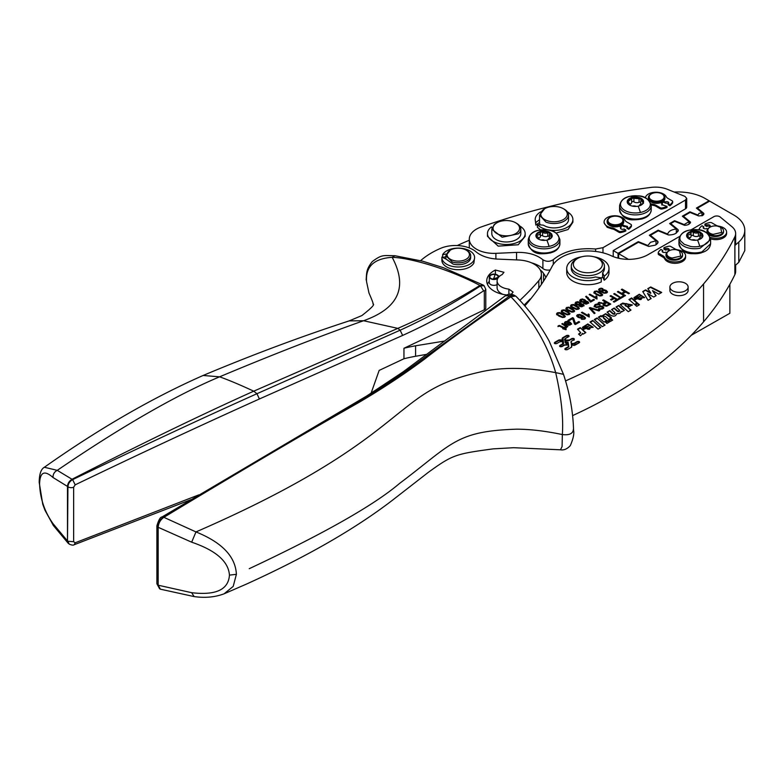 <?xml version="1.0" encoding="UTF-8"?>
<svg xmlns="http://www.w3.org/2000/svg" width="784" height="784" viewBox="0 0 784 784"><rect width="100%" height="100%" fill="white"/><g stroke="black" fill="none" stroke-linecap="round" stroke-linejoin="round"><path stroke-width="1.18" d="M702.925 235.984L699.926 232.74A8.183 4.724 0 0 0 691.841 231.995A8.183 4.724 0 0 0 686.696 235.67A8.183 4.724 0 0 0 686.627 235.974M702.876 236.239L702.484 233.975L700.014 231.927A8.183 4.724 0 0 0 699.926 231.888A8.183 4.724 0 0 0 699.838 231.848A8.183 4.724 0 0 0 692.027 231.113A8.183 4.724 0 0 0 691.949 231.133A8.183 4.724 0 0 0 691.841 231.153A8.183 4.724 0 0 0 691.743 231.172A8.183 4.724 0 0 0 686.715 234.759A8.183 4.724 0 0 0 686.696 234.828A8.183 4.724 0 0 0 686.686 234.886A8.183 4.724 0 0 0 686.598 235.563A8.183 4.724 0 0 0 687.078 237.15A8.183 4.724 0 0 0 689.548 239.189A8.183 4.724 0 0 0 689.636 239.228A8.183 4.724 0 0 0 689.724 239.267A8.183 4.724 0 0 0 697.535 240.012A8.183 4.724 0 0 0 697.613 239.992A8.183 4.724 0 0 0 697.711 239.973A8.183 4.724 0 0 0 697.809 239.943A8.183 4.724 0 0 0 702.836 236.366A8.183 4.724 0 0 0 702.856 236.298L702.964 235.563M702.719 236.69A1.254 0.725 0 0 0 702.18 236.386A3.861 2.225 0 0 1 700.034 234.387A3.861 2.225 0 0 1 700.308 233.563A1.254 0.725 0 0 0 700.396 233.299A1.254 0.725 0 0 0 699.926 232.74A1.254 0.725 0 0 0 698.446 232.691A3.861 2.225 0 0 1 693.281 232.221A1.254 0.725 0 0 0 691.841 231.995A1.254 0.725 0 0 0 691.037 232.672A1.254 0.725 0 0 0 691.047 232.721A3.861 2.225 0 0 1 691.047 232.858A3.861 2.225 0 0 1 687.754 235.063A1.254 0.725 0 0 0 686.696 235.67A1.254 0.725 180 0 0 686.686 235.778A1.254 0.725 180 0 0 687.382 236.435A3.861 2.225 180 0 1 689.528 238.424A3.861 2.225 180 0 1 689.352 239.091M691.047 236.033A1.254 0.725 180 0 1 691.841 235.445A1.254 0.725 180 0 1 693.281 235.67A3.861 2.225 180 0 0 698.446 236.151A1.254 0.725 180 0 1 699.926 236.19A1.254 0.725 180 0 1 700.034 236.239M702.062 237.709A1.254 0.725 180 0 1 701.807 237.748A3.861 2.225 180 0 0 698.524 239.757M691.694 239.933A3.861 2.225 180 0 1 695.702 240.257M701.435 252.811A14.661 8.467 180 0 1 692.488 253.624M735.647 265.11L735.647 271.411A20.717 11.956 180 0 1 734.873 274.645A476.437 275.066 180 0 1 703.562 321.832A476.437 275.066 180 0 1 685.618 340.922A476.437 275.066 180 0 1 637.784 379.358A476.437 275.066 180 0 1 613.656 394.421A476.437 275.066 180 0 1 572.683 415.569M690.978 229.879L713.842 216.678A4.145 2.391 180 0 1 720.173 216.992L731.893 226.664A20.717 11.956 180 0 1 735.647 233.524A20.717 11.956 180 0 1 734.873 236.758A476.437 275.066 180 0 1 703.562 283.945A476.437 275.066 180 0 1 637.784 341.471A476.437 275.066 180 0 1 613.656 356.534A476.437 275.066 180 0 1 565.529 380.906M735.647 233.524L735.647 242.315A20.717 11.956 180 0 1 734.912 245.461L734.912 265.756L738.783 262.317L744.8 250.596L744.8 230.3A37.289 21.531 0 0 0 733.883 215.081L709.677 201.106L697.486 208.142L697.486 208.975M524.829 305.917A414.295 239.189 180 0 0 535.766 292.393A414.295 239.189 180 0 0 552.122 266.344A37.289 21.531 180 0 1 562.206 256.878A37.289 21.531 180 0 1 609.344 254.908A37.289 21.531 180 0 1 611.412 255.809A27.264 15.739 180 0 0 647.907 254.741L679.777 236.337M566.734 272.166A21.129 12.201 0 0 0 566.724 272.499A21.129 12.201 0 0 0 578.817 283.524A21.129 12.201 0 0 0 601.259 281.926L601.259 277.869L595.389 276.968A16.572 9.565 0 0 1 576.132 275.204A16.572 9.565 0 0 1 571.948 271.137A16.572 9.565 0 0 1 571.281 268.442L571.281 266.07A16.572 9.565 180 0 1 576.132 259.308L577.602 258.465A14.504 8.369 180 0 1 596.712 257.75A14.504 8.369 180 0 1 598.104 258.465A14.504 8.369 180 0 1 601.769 262.023A14.504 8.369 180 0 1 591.94 272.42A14.504 8.369 180 0 1 573.937 266.736A14.504 8.369 180 0 1 577.602 258.465M608.972 272.166A21.129 12.201 0 0 1 608.982 272.499A21.129 12.201 0 0 1 604.19 280.241L604.19 276.184A21.129 12.201 0 0 0 608.982 268.442A21.129 12.201 0 0 0 593.674 256.711M585.472 332.798L580.199 327.634L585.844 332.583L583.218 334.102L582.336 333.327L582.404 334.121M580.199 327.634L577.494 329.202L580.65 332.563L578.572 334.092L580.464 335.768L582.424 333.857M580.601 332.818L579.023 334.494M580.199 328.173L577.867 329.525M593.086 327.447L587.814 324.478L582.492 327.585M585.56 326.928L588.608 326.183L583.541 329.104L593.106 327.183L587.814 323.939L582.463 327.31L582.953 328.437L585.521 326.752L585.521 327.291M588.608 326.183L583.913 329.427M592.704 320.44L589.999 321.999L598.055 329.113L600.789 327.536L592.704 320.44L600.417 327.751M596.967 317.981L594.262 319.539L602.318 326.654L605.052 325.076L596.967 317.981L604.68 325.291M603.327 317.373L606.738 320.538L604.033 322.106L598.408 317.148L601.034 315.629L601.72 316.814L605.689 313.659L601.7 316.079M611.069 318.039L605.689 314.198M607.776 315.119L605.689 313.659M607.776 314.57L611.432 317.824L608.727 319.392L605.532 316.54C603.621 316.03 603.014 316.462 603.709 317.843L603.268 317.108L603.268 317.647M607.884 320.783L605.473 322.175L606.914 323.449L609.315 322.057L607.884 320.783L608.952 322.273M616.391 307.308L618.733 305.417L624.358 310.366L621.732 311.885L620.987 311.238C621.006 312.992 619.585 313.776 616.743 313.61C615.803 316.422 613.647 316.873 610.256 314.982L607.071 312.15L609.776 310.582L607.433 312.473M615.048 313.306L614.734 312.414C615.244 313.688 614.636 314.012 612.931 313.404L612.931 313.943C614.636 314.56 615.244 314.227 614.734 312.953M614.734 312.414L611.549 309.562L614.254 307.994L611.912 309.896M619.517 310.729L619.213 309.837C619.713 311.101 619.115 311.434 617.4 310.817L617.4 311.356C619.115 311.973 619.713 311.64 619.213 310.376M618.733 305.417L616.018 306.975L619.213 309.837M630.61 310.307L627.837 307.348L632.286 304.907L623.437 303.261L623.486 304.143L622.849 303.575L620.565 304.898M632.267 305.182L623.466 303.526M637.921 303.428L635.207 304.986L636.716 306.319L639.421 304.751L637.921 303.428L635.579 305.319M639.048 304.966L637.921 303.967M644.556 297.753L639.293 294.774L633.972 297.881M637.029 297.234L640.087 296.479L635.02 299.41L644.575 297.479L639.283 294.235L633.942 297.616L634.432 298.733L636.99 297.048L636.99 297.587M640.087 296.479L635.393 299.733M652.504 290.639L658.766 294.137L661.716 292.432L650.691 286.964L647.78 288.639L650.73 292.785L645.634 289.884L642.733 291.56L648.074 300.311L651.141 298.547L647.515 293.52L653.748 297.038L656.12 295.666L652.504 290.639L655.845 295.823M647.515 293.52L650.857 298.704M645.634 289.884L642.978 291.952M650.73 292.785L650.73 293.334L645.634 290.423M650.691 286.964L648.054 289.022M661.216 292.726L650.691 287.503M571.565 345.215L575.113 345.127L579.209 342.755C579.846 341.599 579.16 341.197 577.151 341.569L574.006 343.382L571.252 343.51L571.34 341.226L573.947 339.727C574.584 338.561 573.898 338.159 571.889 338.531L569.282 340.04L565.333 340.089L565.538 338.502L568.684 336.689C569.321 335.523 568.635 335.131 566.626 335.493L562.53 337.855L562.373 339.913L558.816 340.001L554.729 342.363C554.082 343.529 554.768 343.921 556.787 343.559L559.923 341.746L562.677 341.618L562.598 343.902L559.992 345.401C559.345 346.567 560.031 346.959 562.05 346.597L564.656 345.087L568.596 345.038L568.39 346.626L565.244 348.439C564.607 349.605 565.293 349.997 567.302 349.635L571.399 347.263L571.565 345.215L571.771 346.9M571.399 347.263L571.81 346.763M568.772 345.999L568.39 347.165L564.901 349.311M565.244 348.988L565.244 348.439L564.823 349.037M560.197 345.822L559.639 346.273M559.992 345.95L559.992 345.401L559.56 345.999M562.373 339.913L562.373 340.452L558.816 340.55L554.376 343.235M554.729 342.912L554.729 342.363L554.298 342.961M562.745 338.276L562.118 339.07M562.53 338.404L562.53 337.855L562.118 338.531M569.037 336.365L568.488 335.944M568.684 336.689L569.106 336.091M565.333 340.089L565.538 338.502M568.194 340.266L568.194 340.805L565.333 340.628M573.947 340.266C574.584 339.1 573.898 338.708 571.889 339.08L568.194 340.805M573.947 339.727L574.368 339.129M571.252 343.51L571.34 341.226M579.552 342.432L579.013 342.02M579.209 342.755L579.631 342.167M505.268 295.862C508.032 293.814 511.001 293.618 514.177 295.264L505.259 295.862L402.937 371.998L366.912 395.871L162.043 516.97C160.387 516.911 158.662 519.87 156.888 525.848A2.901 1.676 0 0 0 157.702 527.015L158.172 527.299C158.515 523.104 160.397 519.782 163.836 517.342C241.07 470.733 306.083 432.445 358.886 402.457C382.416 388.639 404.26 374.223 424.418 359.219C447.056 341.599 475.878 320.783 510.903 296.783C532.895 319.686 547.82 344.97 555.67 372.625C561.285 396.9 563.52 417.549 562.353 434.571L562.089 446.557L560.472 449.8L513.647 447.703L493.156 448.869C455.416 453.995 452.74 454.72 428.221 472.419L392.578 500.133C355.211 528.867 306.475 556.865 246.362 584.129L223.812 593.929M191.668 592.694L158.172 585.207L160.416 589.186L194.118 596.575L191.668 592.694C215.884 595.526 228.477 589.666 229.438 575.123C228.477 561.422 215.884 550.446 191.668 542.185L195.971 531.924C328.231 474.428 372.694 433.532 403.446 409.434L403.574 409.326C425.006 392.284 441.794 380.789 478.661 372.361L478.906 372.312C500.496 367.01 526.084 367.108 555.67 372.625L563.49 374.321L549.182 341.118C540.303 324.801 529.308 309.935 516.186 296.509L515.539 296.009L510.903 296.783L509.561 296.038L427.652 355.25C400.849 375.467 380.524 388.648 353.447 404.858C302.154 435.355 232.231 474.555 163.415 517.117L195.971 531.924C222.029 542.45 235.504 556.581 236.396 574.319L233.201 586.403L224.067 593.821C214.983 597.212 204.996 598.133 194.118 596.575L194.177 596.585M658.05 242.109L657.649 241.266C658.55 242.315 657.796 243.599 655.385 245.118L648.711 246.431L638.401 242.256L618.625 253.673L628.464 259.347M618.625 253.673L618.625 258.25M668.85 250.292A2.068 1.196 -0 0 0 665.685 250.116L663.921 249.106L663.921 247.754A16.836 9.722 0 0 1 668.821 246.225A1.862 1.078 0 0 1 670.741 246.48L674.975 248.92A6.321 3.646 0 0 0 677.768 249.861A10.672 6.154 0 0 1 682.472 251.448A10.672 6.154 0 0 1 685.598 255.8A10.672 6.154 0 0 1 679.013 261.493A10.672 6.154 0 0 1 667.39 260.151A10.672 6.154 0 0 1 664.646 257.436A6.321 3.646 0 0 0 663.019 255.829L658.785 253.379A1.862 1.078 0 0 1 658.246 252.615A1.862 1.078 0 0 1 658.344 252.272A16.836 9.722 0 0 1 660.99 249.439L662.754 250.459A2.068 1.196 0 0 0 662.147 251.301A2.068 1.196 0 0 0 663.421 252.409A2.068 1.196 0 0 0 665.685 252.154L666.645 252.703M658.344 253.624A1.862 1.078 -0 0 0 658.246 253.977A1.862 1.078 -0 0 0 658.785 254.731L663.019 257.181A6.321 3.646 -0 0 1 664.646 258.789A10.672 6.154 -0 0 0 667.39 261.503A10.672 6.154 -0 0 0 679.013 262.846A10.672 6.154 -0 0 0 685.598 257.152L685.598 255.8M662.754 250.459L662.754 251.811A2.068 1.196 -0 0 0 662.509 251.978M582.032 256.711A21.129 12.201 0 0 0 571.516 260.7A21.129 12.201 0 0 0 566.724 268.442A21.129 12.201 0 0 0 578.817 279.467A21.129 12.201 0 0 0 601.259 277.869M709.863 226.615A2.068 1.196 -0 0 0 706.698 226.439L704.934 225.429L704.934 224.077A16.836 9.722 0 0 1 709.834 222.548A1.862 1.078 0 0 1 711.754 222.803L715.988 225.243A6.321 3.646 0 0 0 718.781 226.184A10.672 6.154 0 0 1 723.485 227.762A10.672 6.154 0 0 1 726.611 232.123A10.672 6.154 0 0 1 721.074 237.523A10.672 6.154 0 0 1 710.206 237.307M710.559 238.787A10.672 6.154 -0 0 0 721.251 238.816A10.672 6.154 -0 0 0 726.611 233.475L726.611 232.123M707.658 229.026L706.698 228.467A2.068 1.196 0 0 1 704.434 228.732A2.068 1.196 0 0 1 703.16 227.625A2.068 1.196 0 0 1 703.767 226.782L703.767 228.134A2.068 1.196 -0 0 0 703.522 228.301M590.107 328.114L589.784 327.134L587.373 329.064C589.548 329.594 590.352 329.133 589.784 327.673M590.372 322.332L592.704 320.979M594.635 319.872L596.967 318.52M598.78 317.471L601.034 316.168L601.72 316.814M603.709 318.382L606.375 320.754M605.846 322.508L607.884 321.322M618.733 305.956L623.986 310.582M614.254 308.543L617.4 311.356M609.776 311.121L612.931 313.943M624.985 304.721L625.358 305.74C627.768 307.152 628.807 306.926 628.484 305.064M628.484 304.525C626.132 303.134 625.093 303.359 625.358 305.201C627.749 306.603 628.788 306.377 628.484 304.525L628.876 305.593M641.577 298.41L641.263 297.43L638.852 299.361C641.028 299.9 641.822 299.439 641.263 297.969M562.598 344.441L562.981 343.813L562.598 344.441M568.39 347.165L568.772 346.548L568.39 347.165M565.823 343.353L566.538 343.764L565.823 342.814M574.015 345.568L574.015 345.029L571.497 344.872L571.565 345.421M571.497 345.421L571.311 343.843L574.417 343.617L577.563 341.804L578.915 342.441M562.941 338.1L563.559 343.235L560.393 345.636L561.638 346.352L564.245 344.852L568.537 344.695L568.351 343.666L565.244 342.843L564.578 339.158L568.273 336.444L567.038 335.728L562.941 338.1L563.52 343.588M564.578 339.158L565.274 338.717M565.137 338.806L564.578 339.697M420.645 260.641A82.859 47.834 180 0 1 440.588 248.352A24.853 14.347 180 0 1 476.025 251.801A28.998 16.738 180 0 0 497.918 259.112L518.351 259.974A24.853 14.347 180 0 1 541.401 274.282A24.853 14.347 180 0 1 538.824 280.643A410.15 236.797 180 0 1 519.861 300.36M530.66 298.988A6.213 3.587 0 0 1 530.151 299.008A410.15 236.797 180 0 1 524.114 305.094M540.274 270.019A20.717 11.956 180 0 1 543.586 273.508L543.586 281.113M542.9 259.739C546.409 261.846 549.868 261.827 553.288 259.671C563.667 251.174 577.779 247.626 595.624 249.008L602.965 247.685L685.49 200.038L686.706 198.352L684.932 196.392L667.37 189.287A20.717 11.956 0 0 0 650.945 187.415A565.979 326.761 0 0 0 481.16 226.978A24.667 14.239 0 0 0 469.302 239.149A24.667 14.239 0 0 0 495.9 253.34L516.568 252.409C527.632 252.125 536.403 254.565 542.9 259.739L542.9 268.54A28.998 16.738 180 0 0 531.532 262.836M371.067 393.274L379.162 370.411A7466.346 4310.657 -0 0 0 403.956 358.749L403.956 348.263A7466.346 4310.657 -0 0 0 484.326 309.778L484.326 291.168L483.62 290.835C456.915 308.22 429.916 323.086 402.643 335.425L259.396 398.978C199.949 425.712 138.552 454.328 75.186 484.835L73.637 487.217A4.145 2.391 180 0 1 67.934 486.756L67.493 540.931L69.188 544.116L67.934 541.254L73.637 541.715L73.637 487.217M198.862 494.851L75.186 542.783L73.637 541.715M678.346 230.408L677.935 229.555C677.748 233.064 674.612 234.877 668.536 234.984L658.227 230.81L650.426 235.318L650.426 236.151M690.557 222.421L690.332 221.97C690.087 224.048 688.156 225.165 684.55 225.312L674.671 221.313L670.712 223.607L670.712 224.44M697.486 208.142L703.571 213.16L702.729 215.473L698.72 215.963L690.028 212.444L683.423 216.266L683.423 217.099M738.783 262.317L738.783 242.021A37.289 21.531 0 0 0 744.8 230.3M668.723 251.017A8.281 4.782 0 0 0 668.419 251.194A8.281 4.782 0 0 0 665.988 254.575A8.281 4.782 0 0 0 671.937 259.161A8.281 4.782 180 0 0 682.56 254.575A8.281 4.782 180 0 0 680.13 251.194A8.281 4.782 180 0 0 679.826 251.017M665.988 254.575L665.988 255.417A8.281 4.782 0 0 0 671.937 260.014A8.281 4.782 0 0 0 682.56 255.417L682.56 254.575M604.19 276.184L602.612 272.793A16.572 9.565 0 0 0 604.425 268.442L604.425 266.07A16.572 9.565 180 0 1 590.215 275.547A16.572 9.565 180 0 1 571.948 268.765A16.572 9.565 180 0 1 571.281 266.07M604.19 280.241L602.612 276.85L602.612 272.793M709.736 227.34A8.281 4.782 0 0 0 709.422 227.517A8.281 4.782 0 0 0 707.001 230.898A8.281 4.782 0 0 0 712.95 235.484A8.281 4.782 180 0 0 723.573 230.898A8.281 4.782 180 0 0 721.143 227.517A8.281 4.782 180 0 0 720.839 227.34M707.001 230.898L707.001 231.741A8.281 4.782 0 0 0 707.991 234.004M708.266 234.279A8.281 4.782 0 0 0 712.95 236.327A8.281 4.782 0 0 0 723.573 231.741L723.573 230.898M624.926 304.996L625.358 305.74M566.538 343.225L568.292 343.323L568.106 342.314L565.646 341.795M574.015 345.029L578.798 343M560.393 345.636L560.139 346.538M519.645 225.91A18.845 10.888 180 0 1 525.162 233.612L525.162 236.317L518.204 244.765L498.212 246.137L487.472 236.317L487.462 233.612A18.845 10.888 180 0 1 491.519 226.87L491.999 227.879M535.854 225.116L539.539 222.431L539.539 219.726L535.854 222.411L535.854 225.116L535.188 219.54A18.845 10.888 180 0 1 540.715 211.847M567.371 211.847A18.845 10.888 180 0 1 572.222 216.668A18.845 10.888 180 0 1 572.888 219.54L572.888 222.244L568.057 229.526L556.042 233.073M540.676 229.928L537.383 227.34L537.383 224.636L543.253 225.135L545.958 226.488A14.504 8.369 0 0 0 560.864 226.929A14.504 8.369 0 0 0 568.537 219.54L568.537 215.149A14.504 8.369 180 0 1 560.864 222.529A14.504 8.369 180 0 1 545.958 222.097L539.539 215.149L544.664 208.72A13.259 7.654 180 0 1 561.089 207.642A13.259 7.654 180 0 1 561.432 207.78A13.259 7.654 180 0 1 563.412 208.72A13.259 7.654 180 0 1 564.274 218.991A13.259 7.654 180 0 1 546.644 220.48A13.259 7.654 180 0 1 544.664 208.72M539.539 222.431A14.504 8.369 0 0 0 540.274 224.881M541.793 253.732L550.74 252.909M633.109 219.794L642.057 218.971M650.945 201.89A7.869 4.547 0 0 0 654.434 203.125A7.869 4.547 0 0 0 660.559 202.713L662.313 203.722L661.902 205.075M651.171 204.889L653.16 205.339A6.321 3.646 0 0 1 655.953 206.27L660.187 208.72A1.862 1.078 0 0 0 662.108 208.975A16.836 9.722 0 0 0 666.998 207.446L666.998 206.427A16.836 9.722 0 0 1 662.108 207.966A1.862 1.078 0 0 1 660.187 207.701L655.953 205.261A6.321 3.646 0 0 0 653.16 204.32A10.672 6.154 0 0 1 650.936 203.811M669.928 205.751L669.928 204.742L668.174 203.722L668.174 204.742L669.928 205.751A16.836 9.722 0 0 0 672.584 202.929A1.862 1.078 0 0 0 672.682 202.576A1.862 1.078 0 0 0 672.584 202.233M668.585 203.389L665.244 203.046L665.244 202.037A2.068 1.196 0 0 1 667.498 201.772A2.068 1.196 0 0 1 668.781 202.88A2.068 1.196 0 0 1 668.174 203.722M661.598 203.311A7.869 4.547 0 0 0 663.489 202.037L665.244 203.046M609.717 225.449A7.869 4.547 0 0 0 613.206 226.684A7.869 4.547 0 0 0 619.331 226.262L621.085 227.282L620.673 228.634M604.101 221.941L604.101 222.95L607.218 227.311L611.932 228.889A6.321 3.646 0 0 1 614.725 229.83L618.958 232.27A1.862 1.078 0 0 0 620.879 232.534A16.836 9.722 0 0 0 625.779 230.996L625.779 229.986A16.836 9.722 0 0 1 620.879 231.515A1.862 1.078 0 0 1 618.958 231.26L614.725 228.81A6.321 3.646 0 0 0 611.932 227.879A10.672 6.154 0 0 1 607.218 226.292A10.672 6.154 0 0 1 604.101 221.941A10.672 6.154 0 0 1 610.687 216.247A10.672 6.154 0 0 1 622.31 217.58A10.672 6.154 0 0 1 625.054 220.304A6.321 3.646 0 0 0 626.671 221.911L630.904 224.361A1.862 1.078 0 0 1 631.453 225.116A1.862 1.078 0 0 1 631.355 225.469A16.836 9.722 0 0 1 628.699 228.291L628.699 229.31A16.836 9.722 0 0 0 631.355 226.478A1.862 1.078 0 0 0 631.453 226.135A1.862 1.078 0 0 0 631.355 225.782M628.699 228.291L626.945 227.282L626.945 228.291L628.699 229.31M627.357 226.939L624.015 226.605L624.015 225.586L627.553 226.429L626.945 227.282M620.369 226.87A7.869 4.547 0 0 0 622.261 225.586L624.015 226.605M403.956 348.263A124.284 71.756 180 0 1 415.598 345.783L443.783 341.177M403.956 358.749A124.284 71.756 180 0 1 415.598 356.269L426.672 354.339M672.172 258.024A7.458 4.302 180 0 1 668.997 250.851A7.458 4.302 180 0 1 676.376 249.763L679.542 250.851L680.688 256.094L672.172 258.024M713.185 234.347A7.458 4.302 180 0 1 710.01 227.174A7.458 4.302 180 0 1 717.389 226.086L720.555 227.174L721.701 232.417L713.185 234.347M589.784 327.134C590.362 328.594 589.558 329.064 587.373 328.516M641.263 297.43C641.831 298.9 641.028 299.361 638.852 298.822M571.497 344.872L571.311 343.843M563 344.137L563.559 343.47M550.241 269.892A6.213 3.587 180 0 1 542.9 268.54M686.706 198.352L686.706 207.143A4.145 2.391 180 0 1 685.49 208.838L613.225 250.557L618.037 253.33L618.037 258.112M662.313 203.722L661.706 204.575L666.998 206.427M645.35 197.931A10.672 6.154 0 0 1 652.278 192.609A10.672 6.154 0 0 1 663.538 194.03A10.672 6.154 0 0 1 666.282 196.745A6.321 3.646 0 0 0 667.899 198.362L672.133 200.802A1.862 1.078 0 0 1 672.682 201.566A1.862 1.078 0 0 1 672.584 201.909A16.836 9.722 0 0 1 669.928 204.742M663.568 201.067L665.244 202.037M663.489 202.037L663.489 201.135M621.085 227.282A2.068 1.196 0 0 0 620.477 228.124A2.068 1.196 0 0 0 621.761 229.232A2.068 1.196 0 0 0 624.015 228.967L625.779 229.986M622.339 224.616L624.015 225.586M622.261 225.586L622.261 224.685M162.043 516.97L163.415 517.117C159.985 519.478 158.074 522.771 157.702 527.015L158.172 585.207L158.172 527.299L191.668 542.185M656.032 244.716L656.032 240.776L650.514 242.305L647.858 245.5L638.303 241.639L618.037 253.33M647.839 245.323L647.858 246.078M656.032 240.776L649.348 235.259L658.129 230.192L667.674 234.053C668.556 231.231 671.437 229.575 676.318 229.065L669.634 223.548L674.583 220.696L684.109 224.547L689.018 221.715L682.345 216.208L689.93 211.827L689.93 212.503M667.664 233.857L667.674 234.632M674.25 192.07A38.21 22.06 0 0 1 705.041 198.43L709.089 200.763L696.408 208.083L701.964 212.67L699.093 213.375L697.868 215.032L689.93 211.827M697.868 214.934L697.868 215.62M638.303 241.639L638.303 242.315M658.129 230.192L658.129 230.868M676.318 233.073L676.318 229.065M674.583 220.696L674.583 221.372M684.109 225.126L684.109 224.547M689.018 224.214L689.018 221.715M701.964 215.825L701.964 212.67M709.089 200.763L709.089 201.439M44.365 467.264L57.261 470.341C122.069 426.222 176.184 395.048 219.608 376.82L203.105 375.477C152.174 397.939 99.264 428.534 44.365 467.264C40.993 469.116 39.269 474.153 39.2 482.385L39.582 483.62C40.043 471.997 44.521 469.969 53.028 477.525L67.493 486.423L67.493 540.931L53.028 523.673L53.371 525.496L68.394 543.498M39.582 483.62C40.043 498.33 44.531 511.678 53.028 523.673M53.028 477.525C52.9 474.271 54.312 471.87 57.261 470.341L72.618 479.632C141.394 446.596 202.84 417.95 256.946 393.715L400.134 330.201L397.811 328.369L253.722 391.177C200.528 415.079 139.993 444.43 72.099 479.23C69.247 480.974 67.718 483.365 67.493 486.423L67.934 486.756C68.169 483.699 69.727 481.327 72.618 479.632L75.186 484.835M402.643 335.425L400.134 330.201C427.398 317.843 454.191 303.075 480.514 285.905L479.935 285.454C450.888 269.941 411.345 257.838 392.176 257.328C373.958 258.524 365.422 266.638 366.559 281.681L368.98 293.03C372.38 300.801 373.703 304.447 372.929 303.976C375.222 304.163 371.538 308.024 361.875 315.57L349.164 320.891L363.57 320.734L397.811 328.369C425.242 316.511 452.613 302.203 479.935 285.454L483.777 285.523M483.62 290.835L480.514 285.905L484.091 285.729L485.796 289.335L484.326 291.168M483.189 285.043L443.411 267.707L422.654 261.19L394.96 255.731L392.176 257.328C408.082 287.199 398.546 308.337 363.57 320.734C319.186 336.473 271.195 355.162 219.608 376.82C228.81 380.093 240.178 384.875 253.722 391.177L256.946 393.715L259.396 398.978M446.174 253.987L442.627 254.722L442.627 257.436L445.822 256.77M511.325 294.314L513.089 292.069L508.885 289.129A14.504 8.369 180 0 1 497.105 280.907A14.504 8.369 180 0 1 502.152 274.557L503.955 272.293L495.4 270.029L495.4 274.243M502.818 294.333A14.504 8.369 180 0 1 497.105 287.679L497.105 280.907M498.457 276.076A5.174 2.989 180 0 1 499.712 276.115M487.452 284.288A24.853 14.347 180 0 1 489.304 281.338M497.105 284.631A4.665 2.695 180 0 1 489.745 283.788A4.665 2.695 180 0 1 489.304 282.642L489.304 276.801A4.665 2.695 180 0 1 492.95 274.175A4.665 2.695 180 0 1 498.183 275.654A4.665 2.695 180 0 1 498.624 276.801A4.665 2.695 180 0 1 498.565 277.252M249.243 568.694C323.978 533.561 374.056 505.161 399.477 483.493C452.446 443.656 455.602 431.122 516.832 429.171L517.136 429.181C530.601 429.25 545.664 431.053 562.353 434.571C569.409 435.385 573.094 433.581 573.398 429.181M515.686 222.783L516.568 223.293A14.504 8.369 180 0 1 520.811 229.212A14.504 8.369 180 0 1 518.675 233.583A14.504 8.369 180 0 1 518.43 233.808L502.162 237.229L491.813 229.212L494.194 224.616A14.504 8.369 180 0 1 496.056 223.293L496.938 222.783A13.259 7.654 180 0 1 515.686 222.783A13.259 7.654 180 0 1 517.616 232.201A13.259 7.654 180 0 1 517.391 232.397A13.259 7.654 180 0 1 499.036 234.592A13.259 7.654 180 0 1 495.233 223.999A13.259 7.654 180 0 1 496.938 222.783M563.412 208.72L564.294 209.22A14.504 8.369 180 0 1 568.537 215.149M651.102 194.03A8.281 4.782 0 0 0 650.789 194.197A8.281 4.782 0 0 0 648.368 197.578L648.368 198.43A8.281 4.782 0 0 0 654.317 203.017A8.281 4.782 0 0 0 664.94 198.43L664.94 197.578A8.281 4.782 0 0 0 662.509 194.197A8.281 4.782 0 0 0 662.206 194.03M648.368 197.578A8.281 4.782 0 0 0 654.317 202.174A8.281 4.782 0 0 0 664.94 197.578M654.552 201.037A7.458 4.302 180 0 1 651.377 193.864A7.458 4.302 180 0 1 658.756 192.776A7.458 4.302 180 0 1 661.921 193.864A7.458 4.302 180 0 1 663.068 199.097A7.458 4.302 180 0 1 654.552 201.037M609.874 217.58A8.281 4.782 0 0 0 609.57 217.756A8.281 4.782 0 0 0 607.139 221.137L607.139 221.98A8.281 4.782 0 0 0 613.088 226.566A8.281 4.782 0 0 0 623.711 221.98L623.711 221.137A8.281 4.782 0 0 0 621.281 217.756A8.281 4.782 0 0 0 620.977 217.58M607.139 221.137A8.281 4.782 0 0 0 613.088 225.723A8.281 4.782 0 0 0 623.711 221.137M613.323 224.587A7.458 4.302 180 0 1 610.148 217.413A7.458 4.302 180 0 1 617.527 216.325A7.458 4.302 180 0 1 620.703 217.413A7.458 4.302 180 0 1 621.839 222.656A7.458 4.302 180 0 1 613.323 224.587M570.527 323.802L570.105 325.037L570.527 324.302L570.105 325.037L567.381 324.841L567.381 324.341L570.105 324.527L570.527 323.802L569.801 322.939L567.381 324.341M581.885 316.383L581.473 317.618L581.885 316.893L580.219 317.853L578.67 317.353L577.769 315.923L580.219 317.344L581.885 316.383L579.435 314.992L577.769 315.923L578.082 315.217M607.286 305.172L609.188 304.074L606.003 306.044L604.307 305.241L604.337 304.731L607.286 305.672M609.188 304.074L606.757 302.673L604.337 304.231M602.602 290.599L602.2 291.834L602.602 291.109L602.2 291.834L604.67 293.245L605.924 293.04L606.287 291.766L605.385 290.815L602.602 290.599L602.2 291.325L604.67 293.245M604.67 292.736L606.287 291.766M601.524 294.363L601.308 295.715L601.524 294.872L601.308 295.715L599.809 295.872L595.036 293.118L595.262 292.275L595.036 293.118L599.809 295.362L601.308 295.205L601.524 294.363L596.751 291.609L595.262 291.766L595.036 292.608L595.262 291.766M587.628 302.732L587.265 303.82L587.628 303.241L586.246 304.025L587.628 302.732L584.962 301.987L585.119 303.202L586.246 303.516M584.962 301.987L584.59 303.075L584.962 302.497L585.119 303.712L586.246 304.025M584.688 300.821L584.247 302.065L584.688 301.33L582.953 302.33L581.503 301.909L580.797 301.085L581.258 300.36L580.797 300.586L582.953 301.82L584.688 300.821L582.532 299.586L580.797 300.586L581.258 299.851M582.963 305.427L582.6 306.515L582.963 305.927L581.581 306.72L582.963 305.427L580.297 304.682L580.444 305.897L581.581 306.211M580.297 304.682L579.915 305.77L580.297 305.192L580.444 306.407L581.581 306.72M580.023 303.516L579.582 304.751L580.023 304.025L578.288 305.015L576.838 304.604L576.122 303.78L576.593 303.055L576.122 303.271L578.288 304.515L580.023 303.516L577.867 302.281L576.122 303.271L576.593 302.546M578.2 307.828L577.975 309.18L578.2 308.337L577.975 309.18L576.475 309.337L571.703 306.583L571.938 305.74L571.703 306.583L576.475 308.837L577.975 308.671L578.2 307.828L573.418 305.074L571.938 305.231L571.703 306.074L571.938 305.231M573.535 310.523L573.31 311.875L573.535 311.032L573.31 311.875L571.81 312.032L567.038 309.278L567.263 308.435L567.038 309.278L571.81 311.532L573.31 311.366L573.535 310.523L568.753 307.769L567.263 307.926L567.038 308.769L567.263 307.926M568.87 313.218L568.645 314.57L568.87 313.727L568.645 314.57L567.146 314.727L562.373 311.973L562.598 311.13L562.373 311.973L567.146 314.217L568.645 314.061L568.87 313.218L564.088 310.464L562.598 310.621L562.373 311.464L562.598 310.621M564.196 315.913L563.98 317.265L564.196 316.422L563.98 317.265L562.481 317.422L557.708 314.668L557.934 313.825L557.708 314.668L562.481 316.912L563.98 316.756L564.196 315.913L559.423 313.159L557.934 313.316L557.708 314.159L557.934 313.316M729.865 284.259L729.865 313.277L691.292 335.268M450.339 250.106L445.822 255.692L452.319 261.993A12.426 7.174 0 0 0 453.103 262.219A12.426 7.174 0 0 0 470.674 255.692A12.426 7.174 0 0 0 467.039 250.615L466.157 250.106A11.182 6.458 180 0 1 467.44 258.357A11.182 6.458 180 0 1 453.613 260.553A11.182 6.458 180 0 1 452.917 260.357A11.182 6.458 180 0 1 450.339 250.106A11.182 6.458 180 0 1 462.883 248.793A11.182 6.458 180 0 1 466.157 250.106M552.191 236.337L551.789 234.073L549.319 232.035A8.183 4.724 0 0 0 549.231 231.995A8.183 4.724 0 0 0 549.153 231.956A8.183 4.724 0 0 0 541.332 231.221A8.183 4.724 0 0 0 541.254 231.231A8.183 4.724 0 0 0 541.156 231.26A8.183 4.724 0 0 0 541.058 231.28A8.183 4.724 0 0 0 536.031 234.867A8.183 4.724 0 0 0 536.011 234.926A8.183 4.724 0 0 0 535.991 234.994A8.183 4.724 0 0 0 535.913 235.661A8.183 4.724 0 0 0 536.383 237.258A8.183 4.724 0 0 0 538.853 239.296A8.183 4.724 0 0 0 538.941 239.336A8.183 4.724 0 0 0 539.029 239.375A8.183 4.724 0 0 0 546.84 240.11A8.183 4.724 0 0 0 546.918 240.1A8.183 4.724 0 0 0 547.026 240.071A8.183 4.724 0 0 0 547.124 240.051A8.183 4.724 0 0 0 552.152 236.464A8.183 4.724 0 0 0 552.171 236.405L552.269 235.661M552.24 236.092L549.231 232.838A8.183 4.724 0 0 0 541.156 232.103A8.183 4.724 0 0 0 536.011 235.768A8.183 4.724 0 0 0 535.942 236.072M545.017 240.355A3.861 2.225 0 0 0 541.009 240.041M547.83 239.865A3.861 2.225 0 0 1 551.113 237.856A1.254 0.725 0 0 0 551.377 237.817M538.657 239.198A3.861 2.225 0 0 0 538.833 238.532A3.861 2.225 0 0 0 536.687 236.533A1.254 0.725 0 0 1 535.991 235.886A1.254 0.725 0 0 1 536.011 235.768A1.254 0.725 0 0 1 537.06 235.171A3.861 2.225 0 0 0 540.362 232.966A3.861 2.225 0 0 0 540.352 232.819A1.254 0.725 0 0 0 540.352 232.819A1.254 0.725 0 0 1 541.156 232.103A1.254 0.725 0 0 1 542.587 232.329A3.861 2.225 0 0 0 547.751 232.799L547.751 236.249A1.254 0.725 180 0 1 549.231 236.288A1.254 0.725 180 0 1 549.339 236.347M552.034 236.788A1.254 0.725 0 0 0 551.485 236.484A3.861 2.225 0 0 1 549.339 234.494A3.861 2.225 0 0 1 549.613 233.671A1.254 0.725 0 0 0 549.702 233.407A1.254 0.725 0 0 0 549.231 232.838A1.254 0.725 0 0 0 547.751 232.799M540.362 236.131A1.254 0.725 180 0 1 541.156 235.553A1.254 0.725 180 0 1 542.587 235.778A3.861 2.225 180 0 0 547.751 236.249M643.497 202.399A8.183 4.724 0 0 0 643.576 201.733A8.183 4.724 0 0 0 643.105 200.136A8.183 4.724 0 0 0 640.636 198.097A8.183 4.724 0 0 0 640.548 198.058A8.183 4.724 0 0 0 640.459 198.019A8.183 4.724 0 0 0 632.649 197.284A8.183 4.724 0 0 0 632.57 197.294A8.183 4.724 0 0 0 632.463 197.323A8.183 4.724 0 0 0 632.365 197.343A8.183 4.724 0 0 0 627.337 200.929A8.183 4.724 0 0 0 627.318 200.988A8.183 4.724 0 0 0 627.298 201.057A8.183 4.724 0 0 0 627.22 201.733A8.183 4.724 0 0 0 627.7 203.321A8.183 4.724 0 0 0 630.169 205.359A8.183 4.724 0 0 0 630.258 205.398A8.183 4.724 0 0 0 630.336 205.437A8.183 4.724 0 0 0 638.156 206.172A8.183 4.724 0 0 0 638.235 206.163A8.183 4.724 0 0 0 638.333 206.143A8.183 4.724 0 0 0 638.441 206.114A8.183 4.724 0 0 0 643.468 202.527A8.183 4.724 0 0 0 643.478 202.468A8.183 4.724 0 0 0 643.497 202.399M643.546 202.135L640.548 198.901A8.183 4.724 0 0 0 632.463 198.166A8.183 4.724 0 0 0 627.318 201.841A8.183 4.724 0 0 0 627.249 202.154M629.973 205.261A3.861 2.225 0 0 0 630.15 204.595A3.861 2.225 0 0 0 628.004 202.595A1.254 0.725 0 0 1 627.308 201.949A1.254 0.725 0 0 1 627.318 201.841L628.376 201.233L628.376 202.723M628.376 201.233L631.669 198.891L631.669 202.478A3.861 2.225 180 0 1 630.101 204.271M640.548 198.901L640.93 199.734L640.548 198.901L632.463 198.166L631.659 198.842M643.478 203.311L640.93 199.734L640.655 204.007A3.861 2.225 180 0 0 640.695 204.33M636.334 206.417A3.861 2.225 0 0 0 632.316 206.104M639.146 205.927A3.861 2.225 0 0 1 642.429 203.918A1.254 0.725 0 0 0 642.684 203.879M631.669 202.203A1.254 0.725 180 0 1 632.463 201.615A1.254 0.725 180 0 1 633.903 201.841A3.861 2.225 180 0 0 639.068 202.311A1.254 0.725 180 0 1 640.548 202.35A1.254 0.725 180 0 1 640.655 202.409M489.98 276.184A4.126 2.381 180 0 1 495.027 274.508A4.126 2.381 180 0 1 497.948 277.418L492.901 279.104A4.126 2.381 180 0 1 489.98 276.184M631.669 199.165L631.669 202.341A3.861 2.225 180 0 1 631.669 202.478M540.352 233.103L540.352 236.278A3.861 2.225 180 0 1 540.362 236.415A3.861 2.225 180 0 1 538.794 238.209M549.388 238.267A3.861 2.225 180 0 1 549.339 237.944L549.339 234.494M497.82 278.32A4.665 2.695 180 0 1 493.597 279.486A4.665 2.695 180 0 1 489.745 277.948A4.665 2.695 180 0 1 489.304 276.801M442.627 254.722A16.366 9.447 180 0 1 460.718 248.214A16.366 9.447 180 0 1 474.614 257.554A16.366 9.447 180 0 1 473.859 260.376A16.366 9.447 180 0 1 455.769 266.893A16.366 9.447 180 0 1 441.882 257.554A16.366 9.447 180 0 1 441.902 257.083L446.125 259.132L453.103 264.081A12.426 7.174 0 0 0 470.674 257.554A12.426 7.174 0 0 0 470.674 257.377M598.104 258.465L599.574 259.308A16.572 9.565 180 0 1 603.758 263.385A16.572 9.565 180 0 1 604.425 266.07M506.738 294.98A24.853 14.347 180 0 1 486.746 280.907A24.853 14.347 180 0 1 495.4 270.029M474.614 257.554L473.859 263.081A16.366 9.447 180 0 1 455.769 269.598A16.366 9.447 180 0 1 441.882 260.259L441.882 257.554M556.699 314.786L557.218 313.384L559.462 313.061L562.902 314.413L565.303 316.55M561.364 312.091L561.883 310.689L564.127 310.366L567.577 311.718L569.968 313.865M566.028 309.396L566.548 307.994L568.792 307.671L572.242 309.023L574.633 311.17M570.693 306.701L571.213 305.299L573.467 304.976L576.906 306.338L579.307 308.475M575.064 303.79L575.848 302.624L577.877 302.163L580.072 302.771L580.973 303.643L580.797 304.506L583.178 304.858L584.051 305.927M579.013 306.191L579.102 304.966L576.093 304.535L575.064 303.212M579.729 301.095L580.523 299.929L582.551 299.468L584.737 300.086L585.648 300.948L585.462 301.811L587.843 302.163L588.715 303.232M583.678 303.496L583.766 302.281L580.758 301.84L579.729 300.517M586.05 296.881L588.255 298.087L590.666 301.566L594.027 300.115M596.908 296.989L597.006 299.047M589.911 294.147L595.644 297.45L596.036 295.98L596.908 296.479L596.526 298.812L589.176 294.568L589.911 294.147L595.644 297.959L596.036 296.479L596.751 296.891M594.027 293.226L594.546 291.834L596.791 291.501L600.23 292.863L602.631 295M598.653 289.904L600.965 288.659L602.867 289.129M599.662 289.659L601.524 291.932L601.965 290.56L603.876 290.198L606.169 290.903L607.424 292.265M599.662 290.021L601.524 291.932M617.831 292.069L621.634 293.853L624.76 292.05L621.31 289.551L622.104 289.09L629.425 293.324L628.631 293.775L625.622 292.04L622.496 293.843L625.505 295.578L624.711 296.038L617.39 291.815L618.184 291.354L621.634 293.343L624.76 291.54M622.496 293.843L625.064 295.833M621.741 289.806L628.984 293.579M618.615 299.067L620.164 297.665L613.705 293.941L614.499 293.481L620.957 297.714L623.368 296.822M614.146 294.196L620.957 297.714M611.01 299.841L613.392 297.959L610.07 296.038L610.863 295.578L618.184 299.811L614.137 302.154L613.264 301.654L616.528 299.772L614.254 298.459L611.442 300.086L610.579 299.586L613.392 297.959M613.705 301.909L616.528 299.772M610.501 296.293L617.743 300.066M598.839 303.026L604.278 303.516L605.924 302.693L602.671 300.311L603.464 299.851L610.785 304.084L606.689 306.211L603.994 305.701L603.072 304.555M603.082 305.182L603.68 303.575L598.172 302.908L599.172 302.33L603.396 303.545M603.112 300.566L610.344 304.329M594.105 306.828L595.085 305.054L597.535 304.417L600.034 305.064M602.19 306.956L602.622 307.612L601.24 306.711L596.34 307.622L594.105 306.319L595.085 304.545L597.535 303.908L600.034 304.555L595.899 305.084L595.144 305.917L596.359 306.907L600.583 306.025L602.876 306.466L603.758 307.642L602.769 308.857L599.799 309.396L598.339 308.896L601.896 308.377L602.622 307.612L602.622 308.112L602.19 307.465L602.622 308.112L601.896 308.886L598.77 309.102M595.144 306.054L596.359 307.416L601.789 306.573L603.758 308.141M595.144 306.426L595.654 307.171L595.144 305.917M590.489 308.279L595.056 313.159L594.243 313.629L589.274 308.043L590.087 307.573L599.75 310.454L598.888 310.954L590.489 308.279L594.752 313.335M589.568 308.377L599.172 310.787M589.147 314.992L589.245 317.059M582.159 312.159L587.882 315.462L588.274 313.982L589.147 314.492L588.764 316.824L581.414 312.581L582.159 312.159L587.882 315.972L588.274 314.492L588.99 314.903M576.906 316.383L577.347 314.786L579.67 314.394L582.992 315.629L585.413 317.716L584.766 319.137L581.248 319.068L584.08 318.686L584.315 317.628L582.61 316.256L582.13 317.657L580.238 318L577.975 317.314L576.71 315.482L576.71 315.981L579.67 314.903L582.992 316.138L585.452 318.363M582.688 317.04L582.688 317.549M584.315 317.628L584.08 319.186L584.315 318.128L584.08 319.186L581.699 319.264M568.38 320.617L572.683 318.128L573.584 318.647L575.456 323.988L579.229 322.302M566.303 324.615L569.115 322.479L565.989 322.204L565.93 323.498L565.058 323.87L564.46 322.724L565.264 321.773L567.459 321.313L570.056 322.155L571.595 323.9M564.46 323.233L565.264 322.283L567.459 321.812L570.056 322.655L571.575 324.204M565.989 322.704L565.93 324.008L565.989 322.704M565.529 326.222L561.795 323.91L562.53 323.488L567.832 326.546L566.362 326.467L566.342 327.545L565.303 327.82L564.715 327.193L565.705 326.654L564.715 327.702M566.636 327.163L566.636 327.673M562.236 324.164L567.391 326.801M563.147 328.957L563.451 328.271L559.727 326.203L558.012 326.105L558.482 325.742L559.247 325.468L564.186 328.359L564.98 328.192M559.247 325.468L565.421 327.937L564.882 328.761L566.077 329.456M558.012 326.614L559.247 325.977M629.336 299.831L631.679 298.479L636.931 303.104M609.188 320.568L611.226 319.392L612.294 320.342M682.129 282.113A9.114 5.263 180 0 1 688.127 287.062A9.114 5.263 180 0 1 675.906 292.001A9.114 5.263 180 0 1 669.899 287.062A9.114 5.263 180 0 1 682.129 282.113M368.98 293.03L366.559 281.681M613.225 250.557L613.225 256.603M539.539 215.149L539.539 219.726M572.888 219.54A18.845 10.888 180 0 1 558.59 230.104A18.845 10.888 180 0 1 537.383 224.636M535.854 222.411A18.845 10.888 180 0 1 535.188 219.54M520.811 229.212L520.811 233.612A14.504 8.369 180 0 1 518.43 238.209A14.504 8.369 180 0 1 502.162 241.629A14.504 8.369 180 0 1 491.813 233.612L491.813 229.212M525.162 233.612A18.845 10.888 180 0 1 518.204 242.06A18.845 10.888 180 0 1 498.212 243.432A18.845 10.888 180 0 1 487.462 233.612M703.767 226.782L702.003 225.763A16.836 9.722 0 0 0 699.357 228.595A1.862 1.078 0 0 0 699.259 228.938A1.862 1.078 0 0 0 699.798 229.702L700.935 230.359M710.157 227.086L709.618 226.782A2.068 1.196 0 0 0 710.226 225.929A2.068 1.196 0 0 0 708.952 224.832A2.068 1.196 0 0 0 706.698 225.086L704.934 224.077M190.924 499.663L74.176 544.733L75.186 542.783M485.796 289.335L485.796 307.945A4.145 2.391 180 0 1 484.326 309.778M709.618 227.399L709.618 226.782M706.698 226.439L706.698 225.086M669.144 250.772L668.615 250.459A2.068 1.196 0 0 0 669.213 249.616A2.068 1.196 0 0 0 667.939 248.508A2.068 1.196 0 0 0 665.685 248.763L663.921 247.754M668.615 251.076L668.615 250.459M665.685 250.116L665.685 248.763M703.954 213.914L703.571 213.16L703.571 214.796M690.332 223.028L690.332 221.97L683.423 216.266M677.935 231.525L677.935 229.555L670.712 223.607M657.649 243.207L657.649 241.266L650.426 235.318M457.288 245.549A207.143 119.589 180 0 1 469.302 240.267M545.87 277.458A33.144 19.139 0 0 0 543.586 273.508M738.783 242.021L734.912 245.461M565.205 316.315L564.686 317.206L562.559 317.54L558.992 316.168L556.699 314.276L557.218 312.875L559.462 312.551L562.902 313.904L565.342 316.305M556.699 314.276L556.552 313.767M569.87 313.62L569.351 314.511L567.224 314.845L563.657 313.473L561.364 311.581L561.883 310.18L564.127 309.856L567.577 311.219L570.017 313.61M561.364 311.581L561.217 311.081M574.535 310.925L574.015 311.816L571.889 312.15L568.322 310.778L566.028 308.886L566.548 307.495L568.792 307.161L572.242 308.524L574.682 310.925M566.028 308.886L565.881 308.386M579.2 308.23L578.68 309.121L576.563 309.455L572.986 308.083L570.693 306.191L571.213 304.8L573.467 304.466L576.906 305.829L579.347 308.23M570.693 306.191L570.546 305.691M575.064 303.281L575.848 302.114L577.877 301.654L580.973 303.143L580.797 304.496M580.973 303.643L583.178 304.349L584.051 305.466M579.013 305.682L579.102 304.966L579.69 306.328L581.571 306.838L584.051 305.515M579.729 300.586L580.523 299.429L582.551 298.959L585.648 300.448L585.462 301.801M585.648 300.948L587.843 301.654L588.715 302.771M583.678 302.987L583.766 302.281L584.354 303.633L586.236 304.143L588.715 302.83M586.403 296.176L590.666 301.056L593.606 299.361L594.468 299.86L590.587 302.105L585.648 296.607L586.403 296.176L586.403 296.685M593.606 299.361L593.606 299.87M590.666 301.056L590.666 301.566M596.036 295.98L596.036 296.479M595.713 297.205L595.644 297.959M602.533 294.764L602.014 295.646L599.887 295.989L596.32 294.617L594.027 292.726L594.546 291.325L596.791 291.001L600.23 292.354L602.671 294.755M594.027 292.726L593.88 292.216M601.436 291.168L601.965 290.051L603.876 289.688L606.169 290.394L607.424 291.756L606.747 292.922L603.494 293.108L599.094 290.55L598.653 289.404L600.965 288.159L602.867 288.62L600.083 288.982L600.044 290.335L599.662 289.512M622.104 289.09L622.104 289.6M621.634 293.343L621.634 293.853M618.184 291.354L618.184 291.864M614.499 293.481L614.499 293.99M620.957 297.205L622.937 296.068L623.799 296.568L619.046 299.312L618.174 298.812L620.164 297.665M622.937 296.068L622.937 296.577M610.863 295.578L610.863 296.087M603.464 299.851L603.464 300.36M603.396 303.036L605.924 302.193M599.172 302.33L599.172 302.84M603.082 304.672L603.68 303.575M599.035 308.406L599.035 308.916M596.359 306.907L596.359 307.416M590.087 307.573L590.087 308.083M588.274 313.982L588.274 314.492M587.951 315.217L587.882 315.972M581.904 318.608L581.904 319.117M573.584 318.137L575.456 323.478L578.798 321.548L579.66 322.048L575.368 324.537L574.496 324.037L572.634 318.647L568.802 320.862L567.939 320.362L572.683 317.618L573.584 318.647M572.683 317.618L572.683 318.128M578.798 321.548L578.798 322.057M575.456 323.478L575.456 323.988M565.989 322.204L565.93 323.498M571.575 324.096L568.714 325.36L565.862 324.36L569.115 322.479M562.53 323.488L562.53 323.998M564.882 328.251L566.195 329.015L565.999 329.75L562.706 328.702L563.451 328.271M564.725 327.536L564.725 328.045M564.186 327.849L564.186 328.359M559.992 325.527L559.992 326.036M562.598 344.372L562.981 343.274M631.679 297.94L637.304 302.898L634.589 304.457L628.964 299.508L631.679 297.94L631.679 298.479M627.837 307.348L630.983 310.092L628.268 311.669L620.193 304.574L622.849 303.036L623.486 303.594M622.849 303.036L622.849 303.575M614.254 307.994L617.4 310.817M609.776 310.582L612.931 313.404M611.226 318.853L612.667 320.127L610.256 321.518L608.825 320.244L611.226 318.853L611.226 319.392M601.034 315.629L601.034 316.168M688.127 287.062L688.127 290.443A9.114 5.263 180 0 1 675.906 295.382A9.114 5.263 180 0 1 669.899 290.443L669.899 287.062M602.612 276.85A16.572 9.565 180 0 1 601.259 278.124M700.073 238.16A3.861 2.225 180 0 1 700.034 237.836L700.034 234.387M691.047 233.005L691.047 236.17A3.861 2.225 180 0 1 691.047 236.307A3.861 2.225 180 0 1 689.479 238.101M687.754 235.063L687.754 236.552M693.281 232.221L693.281 235.67M698.446 232.691L698.446 236.151M702.18 236.386L702.18 237.572M710.608 239.61C708.452 232.887 703.954 229.585 697.113 229.702A14.896 8.604 0 0 0 689.763 230.094A14.896 8.604 0 0 0 680.747 241.09L684.246 244.285L690.586 246.45A14.896 8.604 0 0 0 692.448 246.695A14.896 8.604 0 0 0 699.789 246.294A14.896 8.604 0 0 0 708.814 235.298A14.896 8.604 0 0 0 697.103 229.702L689.734 230.094C683.668 231.025 680.071 234.191 678.954 239.61A15.827 9.134 180 0 0 683.589 246.068A15.827 9.134 180 0 0 690.322 248.371A15.827 9.134 180 0 0 692.301 248.626A15.827 9.134 180 0 0 700.102 248.214L710.608 239.61L710.608 243.746L701.964 251.889A15.827 9.134 180 0 1 692.301 252.771A15.827 9.134 180 0 1 678.954 243.746C681.208 250.547 685.706 253.849 692.439 253.653C703.66 253.624 709.716 250.321 710.608 243.746M703.562 283.945L703.562 321.832M734.873 236.758L734.873 274.645M558.816 340.001L558.816 340.55M559.982 340.305L559.982 339.766M569.282 340.04L569.282 340.579M571.889 338.531L571.889 339.08M538.824 280.643L538.824 288.179M495.9 258.985L495.9 253.34M516.568 252.409L516.568 259.896M415.598 345.783L415.598 356.269M553.288 259.671L553.288 264.433M595.624 249.008L595.624 251.448M602.965 247.685L602.965 252.82M685.49 200.038L685.49 208.838M551.279 251.987A15.827 9.134 180 0 1 541.617 252.879A15.827 9.134 180 0 1 528.259 243.853L528.259 239.708A15.827 9.134 0 0 0 532.895 246.166A15.827 9.134 0 0 0 539.637 248.479A15.827 9.134 0 0 0 541.617 248.734A15.827 9.134 0 0 0 549.408 248.312A15.827 9.134 0 0 0 559.913 239.708L559.913 243.853A15.827 9.134 180 0 1 551.279 251.987M642.586 218.06A15.827 9.134 180 0 1 632.923 218.942A15.827 9.134 180 0 1 619.576 209.916L619.576 205.771A15.827 9.134 180 0 0 630.944 214.542A15.827 9.134 180 0 0 632.923 214.796A15.827 9.134 180 0 0 640.724 214.375A15.827 9.134 180 0 0 651.23 205.771L651.23 209.916A15.827 9.134 180 0 1 642.586 218.06M660.187 208.72L660.187 207.701M655.953 206.27L655.953 205.261M653.16 205.339L653.16 204.32M618.958 232.27L618.958 231.26M614.725 229.83L614.725 228.81M611.932 228.889L611.932 227.879M159.809 588.921L156.888 583.757L159.593 588.764M560.472 449.8C563.931 450.388 567.204 448.997 570.301 445.635C573.271 438.815 574.358 433.63 573.555 430.093L573.555 430.102C573.065 411.659 569.713 393.068 563.49 374.321M508.885 289.129L508.885 294.333M568.704 324.762L568.704 325.272M580.219 317.344L580.219 317.853M578.67 316.844L578.67 317.353M606.003 305.544L606.003 306.044M604.807 305.221L604.807 305.731M603.082 292.236L603.082 292.736M599.809 295.362L599.809 295.872M597.075 294.186L597.075 294.686M585.119 303.202L585.119 303.712M582.953 301.82L582.953 302.33M581.503 301.399L581.503 301.909M580.444 305.897L580.444 306.407M578.288 304.515L578.288 305.015M576.838 304.094L576.838 304.604M576.475 308.837L576.475 309.337M573.741 307.651L573.741 308.161M571.81 311.532L571.81 312.032M569.076 310.346L569.076 310.856M567.146 314.217L567.146 314.727M564.411 313.041L564.411 313.551M562.481 316.912L562.481 317.422M559.747 315.736L559.747 316.236M549.104 246.401A14.896 8.604 0 0 0 558.12 235.406A14.896 8.604 0 0 0 546.419 229.8A14.896 8.604 0 0 0 539.078 230.202A14.896 8.604 0 0 0 530.053 241.198A14.896 8.604 0 0 0 533.551 244.383A14.896 8.604 0 0 0 541.764 246.793A14.896 8.604 0 0 0 549.104 246.401A26.93 7.399 -101.7 0 0 546.84 240.11M539.078 230.202A26.93 7.399 78.3 0 1 541.332 231.221M551.485 236.484L551.485 237.679M537.06 235.171L537.06 236.66M542.587 232.329L542.587 235.778M640.41 212.464A14.896 8.604 0 0 0 649.436 201.468A14.896 8.604 0 0 0 637.725 195.863A14.896 8.604 0 0 0 630.385 196.265A14.896 8.604 0 0 0 621.369 207.26A14.896 8.604 0 0 0 631.208 212.621A14.896 8.604 0 0 0 633.07 212.856A14.896 8.604 0 0 0 640.41 212.464A26.93 7.399 -101.7 0 0 638.156 206.182M630.385 196.265A26.93 7.399 78.3 0 1 632.649 197.284M633.903 198.391L633.903 201.841M639.068 198.862L639.068 202.311M642.802 202.546L642.802 203.742M495.027 274.508A7.458 1.568 -81.2 0 1 493.969 277.82A7.458 1.568 98.8 0 1 492.901 279.104M229.438 575.123L236.396 574.319M631.355 226.478L631.355 225.469M620.879 232.534L620.879 231.515M672.584 202.929L672.584 201.909M662.108 208.975L662.108 207.966M664.646 258.789L664.646 257.436M663.019 257.181L663.019 255.829M658.785 254.731L658.785 253.379M156.888 525.799A2.901 1.676 0 0 0 156.888 525.848L156.888 583.757M562.902 313.904L562.902 314.413M559.462 312.551L559.462 313.061M557.218 312.875L557.218 313.384M567.577 311.219L567.577 311.718M564.127 309.856L564.127 310.366M561.883 310.18L561.883 310.689M572.242 308.524L572.242 309.023M568.792 307.161L568.792 307.671M566.548 307.495L566.548 307.994M576.906 305.829L576.906 306.338M573.467 304.466L573.467 304.976M571.213 304.8L571.213 305.299M582.032 303.937L582.032 304.447M580.072 302.271L580.072 302.771M577.877 301.654L577.877 302.163M575.848 302.114L575.848 302.624M583.178 304.349L583.178 304.858M586.697 301.252L586.697 301.752M584.737 299.576L584.737 300.086M582.551 298.959L582.551 299.468M580.523 299.429L580.523 299.929M587.843 301.654L587.843 302.163M589.823 299.361L589.823 299.87M588.255 297.577L588.255 298.087M600.23 292.354L600.23 292.863M596.791 291.001L596.791 291.501M594.546 291.325L594.546 291.834M600.965 288.159L600.965 288.659M599.358 288.551L599.358 289.051M606.169 290.394L606.169 290.903M603.876 289.688L603.876 290.198M601.965 290.051L601.965 290.56M601.338 291.325L601.338 291.824M605.003 302.712L605.003 303.222M604.278 303.006L604.278 303.516M601.495 302.742L601.495 303.251M597.535 303.908L597.535 304.417M595.085 304.545L595.085 305.054M601.896 308.377L601.896 308.886M600.515 308.778L600.515 309.278M602.876 306.466L602.876 306.975M601.789 306.074L601.789 306.573M600.583 306.025L600.583 306.524M598.868 306.426L598.868 306.926M597.192 306.887L597.192 307.397M591.361 309.151L591.361 309.66M582.992 315.629L582.992 316.138M579.67 314.394L579.67 314.903M577.347 314.786L577.347 315.295M583.012 318.892L583.012 319.402M575.201 322.626L575.201 323.126M570.056 322.155L570.056 322.655M567.459 321.313L567.459 321.812M565.264 321.773L565.264 322.283M565.44 326.997L565.44 327.506M561.128 326.085L561.128 326.595M558.482 325.742L558.482 326.252M699.789 246.294A26.93 7.399 -101.7 0 0 697.535 240.012M689.763 230.094A26.93 7.399 78.3 0 1 692.027 231.113M566.724 272.499L566.724 268.442M608.982 272.499L608.982 268.442M580.65 333.102L580.65 332.563M515.539 296.009L514.177 295.264M469.302 247.94L469.302 239.149M562.696 338.982L562.696 338.443M541.401 274.282L541.401 284.435M668.997 250.851L668.419 251.194M710.01 227.174L709.422 227.517M528.259 243.853C530.523 250.645 535.011 253.947 541.754 253.761C552.965 253.722 559.021 250.419 559.913 243.853M619.576 209.916C621.83 216.707 626.328 220.01 633.06 219.824C644.281 219.794 650.338 216.492 651.23 209.916M483.512 285.258L484.091 285.719M394.95 255.731C383.092 255.604 382.171 254.281 372.302 261.542C366.059 269.559 366.745 272.567 366.128 279.966M651.377 193.864L650.789 194.197M661.921 193.864L662.509 194.197M610.148 217.413L609.57 217.756M620.703 217.413L621.281 217.756M570.536 324.409L570.536 323.9M581.895 317.001L581.895 316.491M577.739 316.246L577.739 315.736M604.248 305.015L604.248 304.506M602.19 291.707L602.19 291.197M606.316 292.452L606.316 291.942M601.632 295.235L601.632 294.725M594.938 292.755L594.938 292.256M587.637 303.29L587.637 302.781M584.58 303.036L584.58 302.526M584.697 301.419L584.697 300.919M580.787 301.017L580.787 300.507M582.973 305.985L582.973 305.476M579.915 305.731L579.915 305.221M580.033 304.114L580.033 303.604M576.122 303.712L576.122 303.202M578.298 308.7L578.298 308.19M571.605 306.23L571.605 305.721M573.633 311.395L573.633 310.885M566.94 308.925L566.94 308.416M568.968 314.09L568.968 313.58M562.275 311.62L562.275 311.111M564.304 316.785L564.304 316.275M557.61 314.306L557.61 313.806M445.822 258.985L445.822 255.692M470.674 257.554L470.674 255.692M559.913 239.708C557.757 232.995 553.259 229.692 546.428 229.8L539.039 230.202C532.973 231.123 529.376 234.298 528.259 239.708M630.15 204.595L630.15 205.349M619.576 205.771C620.693 200.361 624.289 197.186 630.356 196.265L637.735 195.863C644.575 195.755 649.074 199.058 651.23 205.771M540.362 232.966L540.362 236.415M538.833 238.532L538.833 239.287M203.105 375.477C252.526 354.731 301.213 336.532 349.164 320.891M39.2 482.385L42.738 504.19L44.943 510.178L53.371 525.496M720.555 227.174L721.143 227.517M679.542 250.851L680.13 251.194M631.453 226.135L631.453 225.116M672.682 202.576L672.682 201.566M74.176 544.733C73.441 545.419 71.775 545.213 69.188 544.116L69.188 544.116M699.259 229.986L699.259 228.938M658.246 253.977L658.246 252.615M599.652 290.09L599.652 289.58M602.622 308.043L602.622 307.534M595.144 306.495L595.144 305.985M584.472 318.618L584.472 318.108M565.558 323.302L565.558 322.792M565.715 327.104L565.715 326.605M570.948 342.314L570.948 341.775M565.146 339.59L565.146 339.041M562.99 343.892L562.99 343.353M568.782 346.626L568.782 346.077M678.954 239.61L678.954 243.746M689.528 238.424L689.528 239.179M691.047 232.858L691.047 236.307"/></g></svg>
